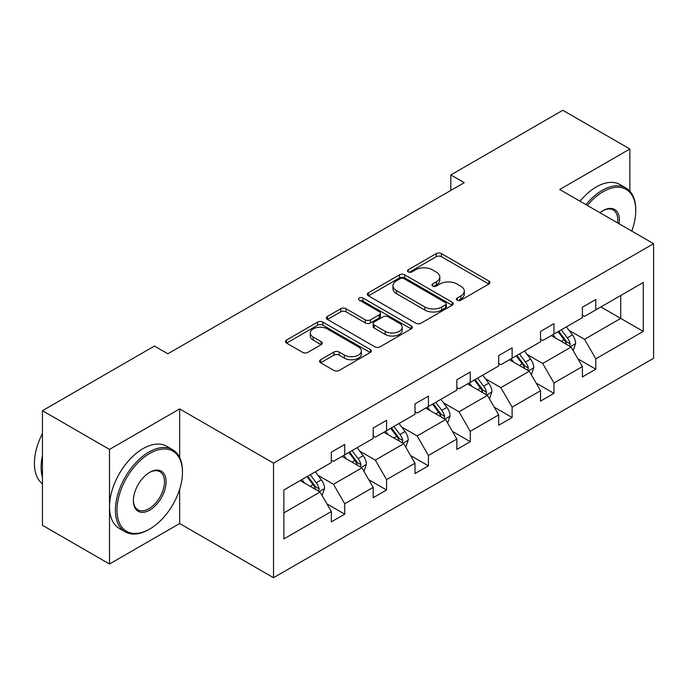 <?xml version="1.0" encoding="UTF-8"?>
<svg xmlns="http://www.w3.org/2000/svg" width="688" height="688" viewBox="0 0 688 688"><rect width="100%" height="100%" fill="white"/><g stroke="black" fill="none" stroke-linecap="round" stroke-linejoin="round"><path stroke-width="1.03" d="M457.202 300.183A2.606 1.505 0 0 0 460.883 300.183L488.858 284.032A3.724 2.15 0 0 0 489.951 282.51A3.724 2.15 0 0 0 488.858 280.988L441.472 253.631A3.724 2.15 0 0 0 436.201 253.631L408.233 269.782A2.606 1.505 0 0 0 407.468 270.84A2.606 1.505 0 0 0 408.233 271.906A2.606 1.505 0 0 0 411.914 271.906L415.535 269.816A11.911 6.88 0 0 1 432.382 269.816L436.338 272.095A11.911 6.88 0 0 1 439.821 276.963A11.911 6.88 0 0 1 436.338 281.822L432.718 283.912A2.606 1.505 0 0 0 431.952 284.978A2.606 1.505 0 0 0 432.718 286.045A2.606 1.505 0 0 0 436.398 286.045L440.019 283.955A11.911 6.88 0 0 1 456.866 283.955L460.822 286.234A11.911 6.88 0 0 1 464.305 291.101A11.911 6.88 0 0 1 460.822 295.96L457.202 298.05A2.606 1.505 0 0 0 456.436 299.117A2.606 1.505 0 0 0 457.202 300.183L457.202 298.05M320.625 359.729A3.724 2.15 0 0 0 319.533 361.252A3.724 2.15 0 0 0 320.625 362.765L333.921 370.445A3.724 2.15 0 0 0 339.184 370.445L370.247 352.505A3.724 2.15 0 0 0 371.339 350.992A3.724 2.15 0 0 0 370.247 349.47L322.861 322.104A3.724 2.15 0 0 0 317.598 322.104L286.526 340.044A3.724 2.15 0 0 0 285.434 341.566A3.724 2.15 0 0 0 286.526 343.08L302.591 352.359A3.724 2.15 0 0 0 307.854 352.359L321.15 344.679A3.724 2.15 0 0 0 322.242 343.157A3.724 2.15 0 0 0 321.15 341.644L313.186 337.043A9.959 5.753 0 0 1 310.271 332.975A9.959 5.753 0 0 1 316.42 327.66A9.959 5.753 0 0 1 327.273 328.907L358.465 346.924A9.959 5.753 0 0 1 361.389 350.992A9.959 5.753 0 0 1 355.24 356.298A9.959 5.753 0 0 1 344.387 355.051L339.184 352.05A3.724 2.15 0 0 0 333.921 352.05L320.625 359.729L320.625 362.765M179.645 408.921L109.504 449.419L42.45 410.702L42.45 525.305L109.504 564.014L179.645 523.525L273.523 577.722L273.523 463.127L179.645 408.921L179.645 457.503M629.864 191.169L629.864 148.995L559.722 189.492L653.6 243.69L273.523 463.127M629.864 148.995L562.801 110.278L450.821 174.933L450.821 190.421M42.45 410.702L154.43 346.047L167.846 353.795L464.237 182.673L450.821 174.933M415.801 323.171A3.724 2.15 0 0 0 421.065 323.171L452.128 305.231A3.724 2.15 0 0 0 453.22 303.718A3.724 2.15 0 0 0 452.128 302.195L404.742 274.83A3.724 2.15 0 0 0 399.479 274.83L368.407 292.77A3.724 2.15 0 0 0 367.315 294.292A3.724 2.15 0 0 0 368.407 295.814L415.801 323.171M360.366 300.742A2.606 1.505 0 0 1 363.015 301.112L363.015 298.016L411.192 325.828A3.724 2.15 0 0 1 412.284 327.35A3.724 2.15 0 0 1 411.192 328.873L380.12 346.804A3.724 2.15 0 0 1 374.857 346.804L327.471 319.447L327.471 316.403A3.724 2.15 0 0 0 326.379 317.925A3.724 2.15 0 0 0 327.471 319.447M327.471 316.403L340.766 308.731A3.724 2.15 0 0 1 346.03 308.731L365.251 319.825A3.724 2.15 0 0 0 370.514 319.825L379.337 314.734A3.724 2.15 0 0 0 380.421 313.212A3.724 2.15 0 0 0 379.337 311.698L359.325 300.14A2.606 1.505 0 0 1 358.56 299.082A2.606 1.505 0 0 1 360.168 297.689A2.606 1.505 0 0 1 363.015 298.016M109.504 449.419L109.504 564.014M283.852 489.994L331.324 462.585L331.324 452.205L344.74 444.465L344.74 454.837L373.171 438.428L373.171 428.048L386.579 420.308L386.579 430.679L415.01 414.271L415.01 403.89L428.426 396.15L428.426 406.522L456.858 390.105L456.858 379.733L470.265 371.993L470.265 382.365L498.697 365.947L498.697 355.576L512.113 347.836L512.113 358.207L540.544 341.79L540.544 331.418L553.952 323.678L553.952 334.05L582.383 317.632L582.383 307.261L595.799 299.512L595.799 309.892L643.271 282.484L643.271 331.418L595.799 358.826L595.799 369.207L582.383 376.947L582.383 366.575L553.952 382.984L553.952 393.364L540.544 401.104L540.544 390.732L512.113 407.141L512.113 417.521L498.697 425.261L498.697 414.89L470.265 431.299L470.265 441.679L456.858 449.419L456.858 439.047L428.426 455.456L428.426 465.836L415.01 473.576L415.01 463.205L386.579 479.622L386.579 489.994L373.171 497.734L373.171 487.362L344.74 503.779L344.74 514.151L331.324 521.891L331.324 511.519L283.852 538.928L283.852 489.994M273.523 577.722L653.6 358.285L653.6 243.69M342.056 456.385L361.905 467.849L333.474 484.266L317.951 475.296M333.474 484.266L344.74 503.779M361.905 467.849L373.171 487.362M331.324 460.109L333.474 461.347L344.74 454.837M383.895 432.227L403.744 443.691L375.313 460.109L359.79 451.139M375.313 460.109L386.579 479.622M403.744 443.691L415.01 463.205M373.171 435.951L375.313 437.19L386.579 430.679M425.743 408.07L445.592 419.534L417.16 435.951L401.637 426.981M417.16 435.951L428.426 455.456M445.592 419.534L456.858 439.047M415.01 411.785L417.16 413.032L428.426 406.522M467.582 383.913L487.431 395.376L458.999 411.794L443.476 402.824M458.999 411.794L470.265 431.299M487.431 395.376L498.697 414.89M456.858 387.628L458.999 388.866L470.265 382.365M509.43 359.755L529.278 371.219L500.847 387.628L485.324 378.667M500.847 387.628L512.113 407.141M529.278 371.219L540.544 390.732M498.697 363.47L500.847 364.709L512.113 358.207M551.269 335.598L571.117 347.062L542.686 363.47L527.163 354.509M542.686 363.47L553.952 382.984M571.117 347.062L582.383 366.575M540.544 339.313L542.686 340.551L553.952 334.05M600.891 306.951L620.739 318.406L584.533 339.313L569.01 330.352M584.533 339.313L595.799 358.826M643.271 331.418L620.739 318.406L620.739 295.487L643.271 282.484M582.383 315.156L584.533 316.394L595.799 309.892M283.852 512.913L320.058 492.006L300.209 480.551M320.058 492.006L331.324 511.519M577.963 358.904L595.799 369.207M536.115 383.061L553.952 393.364M494.276 407.219L512.113 417.521M452.429 431.376L470.265 441.679M410.59 455.542L428.426 465.836M368.742 479.699L386.579 489.994M326.903 503.857L344.74 514.151M179.645 523.525L179.645 489.306M458.242 300.544L460.822 299.056A11.911 6.88 0 0 0 464.305 294.197L464.305 291.101M439.821 276.963L439.821 280.059A11.911 6.88 0 0 1 436.338 284.927L433.758 286.414M488.807 284.058L441.472 256.727A3.724 2.15 0 0 0 436.201 256.727L409.274 272.276M452.085 305.266L404.742 277.935A3.724 2.15 0 0 0 399.479 277.935L368.458 295.84M445.549 304.775A2.606 1.505 0 0 0 446.314 303.718A2.606 1.505 0 0 0 445.549 302.651L403.951 278.631A2.606 1.505 0 0 0 400.261 278.631L396.451 280.842A11.911 6.88 0 0 0 392.96 285.701A11.911 6.88 0 0 0 396.451 290.568L424.883 306.986A11.911 6.88 0 0 0 441.73 306.986L445.549 304.775L445.549 307.871A2.606 1.505 0 0 0 446.314 306.814L446.314 303.718M392.96 285.701L392.96 288.797A11.911 6.88 0 0 0 396.451 293.664L396.451 290.568M445.549 307.871L441.73 310.082A11.911 6.88 0 0 1 424.883 310.082L396.451 293.664M327.514 319.473L340.766 311.827L340.766 308.731M380.421 313.212L380.421 316.308A3.724 2.15 0 0 1 379.337 317.83L370.514 322.921A3.724 2.15 0 0 1 365.251 322.921L346.03 311.827A3.724 2.15 0 0 0 340.766 311.827M363.015 301.112L411.14 328.898M385.194 331.341A9.959 5.753 0 0 0 396.047 332.588A9.959 5.753 0 0 0 402.196 327.273A9.959 5.753 0 0 0 399.281 323.205L388.29 316.867A3.724 2.15 0 0 0 383.018 316.867L374.203 321.958A3.724 2.15 0 0 0 373.111 323.472A3.724 2.15 0 0 0 374.203 324.994L385.194 331.341L385.194 334.437A9.959 5.753 0 0 0 396.047 335.684A9.959 5.753 0 0 0 402.196 330.369L402.196 327.273M373.111 323.472L373.111 326.576A3.724 2.15 0 0 0 374.203 328.09L374.203 324.994M385.194 334.437L374.203 328.09M361.389 350.992L361.389 354.088A9.959 5.753 0 0 1 355.24 359.394A9.959 5.753 0 0 1 344.387 358.147L339.184 355.146A3.724 2.15 0 0 0 333.921 355.146L320.668 362.8M310.271 332.975L310.271 336.071A9.959 5.753 0 0 0 313.186 340.139L313.186 337.043M321.098 344.705L313.186 340.139M370.204 352.54L322.861 325.2A3.724 2.15 0 0 0 317.598 325.2L286.578 343.114M573.156 350.588L575.624 343.467A10.053 5.805 -120 0 0 572.416 334.91L566.396 326.869M555.594 338.092L552.989 334.609M569.638 346.202L570.197 343.897A10.053 5.805 -120 0 0 567.325 337.851L561.296 329.81M558.785 331.263L565.407 340.113A5.117 2.958 60 0 1 566.336 341.669L570.197 343.897M558.08 331.668L564.1 339.709A10.053 5.805 60 0 1 566.611 344.456M631.747 231.073A46.277 26.72 120 0 0 635.764 210.631A46.277 26.72 120 0 0 603.041 191.737A46.277 26.72 120 0 0 587.337 205.437M585.944 204.628A47.42 27.374 -60 0 1 602.232 190.344A47.42 27.374 -60 0 1 625.942 187.996A47.42 27.374 -60 0 1 635.764 209.702L635.764 210.631M599.979 212.73A23.143 13.356 -60 0 1 603.041 210.631L603.041 210.631A23.143 13.356 -60 0 1 619.114 223.781M580.044 201.223A47.42 27.374 -60 0 1 596.333 186.93A47.42 27.374 -60 0 1 620.043 184.582L625.942 187.996M617.609 222.912A21.999 12.702 120 0 0 613.232 210.003A21.999 12.702 120 0 0 602.628 210.872M148.935 529.485L149.735 529.02A46.277 26.72 120 0 0 182.458 472.338A46.277 26.72 120 0 0 149.735 453.444A46.277 26.72 120 0 0 117.012 510.126A46.277 26.72 120 0 0 149.735 529.02L148.935 529.485A47.42 27.374 -60 0 1 125.225 531.833A47.42 27.374 -60 0 1 117.958 493.838A47.42 27.374 -60 0 1 148.935 452.05A47.42 27.374 -60 0 1 172.636 449.703A47.42 27.374 -60 0 1 182.458 471.409L182.458 472.338M149.735 510.126A23.143 13.356 -60 0 1 133.377 500.675A23.143 13.356 -60 0 1 149.735 472.338L149.735 472.338A23.143 13.356 -60 0 1 166.1 481.789A23.143 13.356 -60 0 1 149.735 510.126M133.377 500.202A21.999 12.702 120 0 0 137.935 509.825A21.999 12.702 120 0 0 148.935 508.733A21.999 12.702 120 0 0 163.305 489.34A21.999 12.702 120 0 0 159.934 471.71A21.999 12.702 120 0 0 149.33 472.579M125.225 531.833L119.325 528.427A47.42 27.374 -60 0 1 112.058 490.432A47.42 27.374 -60 0 1 143.035 448.645A47.42 27.374 -60 0 1 166.737 446.297L172.636 449.703M42.45 477.291A47.42 27.374 -60 0 1 42.45 455.611M42.45 483.87A47.42 27.374 -60 0 1 42.45 433.552M531.317 374.745L533.785 367.624A10.053 5.805 -120 0 0 530.577 359.067L524.548 351.026M513.755 362.249L511.141 358.766M527.791 370.359L528.358 368.054A10.053 5.805 -120 0 0 525.477 362.008L519.457 353.967M516.937 355.421L523.568 364.27A5.117 2.958 60 0 1 524.497 365.827L528.358 368.054M516.241 355.825L522.261 363.866A10.053 5.805 60 0 1 524.763 368.613M489.469 398.902L491.937 391.782A10.053 5.805 -120 0 0 488.729 383.225L482.709 375.184M471.908 386.415L469.302 382.924M485.952 394.516L486.511 392.212A10.053 5.805 -120 0 0 483.638 386.166L477.61 378.125M475.098 379.578L481.72 388.428A5.117 2.958 60 0 1 482.649 389.984L486.511 392.212M474.393 379.982L480.413 388.023A10.053 5.805 60 0 1 482.924 392.771M447.63 423.06L450.098 415.939A10.053 5.805 -120 0 0 446.89 407.382L440.862 399.341M430.069 410.573L427.454 407.081M444.104 418.674L444.672 416.369A10.053 5.805 -120 0 0 441.791 410.323L435.771 402.282M433.251 403.736L439.881 412.585A5.117 2.958 60 0 1 440.81 414.142L444.672 416.369M432.554 404.14L438.574 412.181A10.053 5.805 60 0 1 441.077 416.928M405.782 447.217L408.251 440.096A10.053 5.805 -120 0 0 405.043 431.539L399.023 423.498M388.221 434.73L385.615 431.238M402.265 442.831L402.824 440.526A10.053 5.805 -120 0 0 399.952 434.481L393.923 426.44M391.412 427.893L398.034 436.742A5.117 2.958 60 0 1 398.963 438.299L402.824 440.526M390.707 428.297L396.727 436.338A10.053 5.805 60 0 1 399.238 441.085M363.943 471.383L366.412 464.254A10.053 5.805 -120 0 0 363.204 455.697L357.175 447.656M346.382 458.887L343.768 455.396M360.417 466.989L360.985 464.684A10.053 5.805 -120 0 0 358.104 458.638L352.084 450.597M349.564 452.05L356.195 460.9A5.117 2.958 60 0 1 357.124 462.456L360.985 464.684M348.868 452.455L354.888 460.496A10.053 5.805 60 0 1 357.39 465.243M322.096 495.541L324.564 488.411A10.053 5.805 -120 0 0 321.356 479.854L315.336 471.813M304.535 483.045L301.929 479.562M318.578 491.146L319.137 488.841A10.053 5.805 -120 0 0 316.265 482.795L310.236 474.754M307.725 476.208L314.347 485.057A5.117 2.958 60 0 1 315.276 486.614L319.137 488.841M307.02 476.612L313.04 484.653A10.053 5.805 60 0 1 315.551 489.4M460.822 299.056L460.822 295.96M432.718 286.045L432.718 283.912M436.338 284.927L436.338 281.822M408.233 271.906L408.233 269.782M436.201 256.727L436.201 253.631M441.472 256.727L441.472 253.631M488.858 284.032L488.858 280.988M368.407 295.814L368.407 292.77M399.479 277.935L399.479 274.83M404.742 277.935L404.742 274.83M452.128 305.231L452.128 302.195M424.883 310.082L424.883 306.986M441.73 310.082L441.73 306.986M346.03 311.827L346.03 308.731M365.251 322.921L365.251 319.825M370.514 322.921L370.514 319.825M379.337 317.83L379.337 314.734M411.192 328.873L411.192 325.828M333.921 355.146L333.921 352.05M339.184 355.146L339.184 352.05M344.387 358.147L344.387 355.051M321.15 344.679L321.15 341.644M286.526 343.08L286.526 340.044M317.598 325.2L317.598 322.104M322.861 325.2L322.861 322.104M370.247 352.505L370.247 349.47M570.395 346.64L575.564 343.656M567.325 337.851L572.416 334.91M561.245 341.36L564.1 339.709M528.556 370.798L533.716 367.813M525.477 362.008L530.577 359.067M519.397 365.517L522.261 363.866M486.708 394.955L491.877 391.979M483.638 386.166L488.729 383.225M477.558 389.675L480.413 388.023M444.869 419.112L450.029 416.137M441.791 410.323L446.89 407.382M435.71 413.832L438.574 412.181M403.022 443.27L408.19 440.294M399.952 434.481L405.043 431.539M393.871 437.989L396.727 436.338M361.183 467.427L366.343 464.452M358.104 458.638L363.204 455.697M352.024 462.147L354.888 460.496M319.335 491.585L324.504 488.609M316.265 482.795L321.356 479.854M310.185 486.304L313.04 484.653"/></g></svg>
